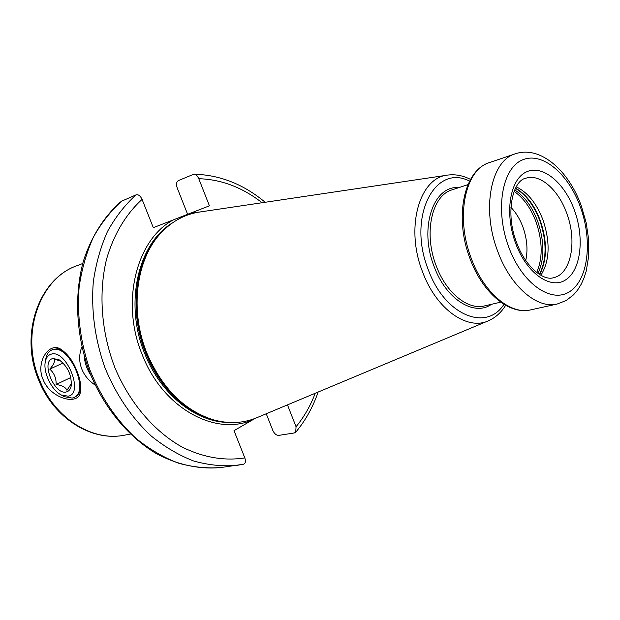 <?xml version="1.0" encoding="UTF-8"?>
<svg xmlns="http://www.w3.org/2000/svg" width="620" height="620" viewBox="0 0 620 620"><rect width="100%" height="100%" fill="white"/><g stroke="black" fill="none" stroke-linecap="round" stroke-linejoin="round"><path stroke-width="0.93" d="M525.745 260.485C528.031 250.023 527.093 238.886 522.923 227.06C519.955 219.108 515.956 212.544 510.919 207.359M516.212 186.845C527.682 192.308 536.618 203.383 543.027 220.085C550.428 242.498 549.715 260.904 540.888 275.296M446.904 175.227L200.554 211.893C185.566 213.877 172.414 220.86 161.107 232.833C136.059 258.982 129.293 310.635 147.049 353.547C162.254 388.469 184.326 410.549 213.264 419.779C229.137 424.173 244.001 423.336 257.858 417.275L487.607 321.121M201.88 211.699L190.139 213.327L173.724 219.728C136.54 238.778 120.148 302.242 142.344 354.989C163.06 408.479 215.675 436.65 252.828 419.74L234.004 430.683L244.822 457.901C245.97 461.365 245.489 463.481 243.389 464.248L236.638 465.411C222.518 466.573 208.111 465.07 193.425 460.916C178.808 455.204 164.765 446.919 151.303 436.061C131.525 417.702 116.002 394.731 104.733 367.156C94.883 338.908 91.07 310.535 93.287 282.022C95.898 263.779 100.634 246.923 107.5 231.469C115.452 217.093 124.969 204.887 136.043 194.858L121.28 201.337M190.139 213.327L209.413 205.817L198.787 178.707C197.517 175.847 195.85 174.352 193.781 174.212L178.444 180.567C176.436 181.831 176.01 184.241 177.165 187.798L187.62 214.311M136.043 194.858C138.376 194.277 140.383 195.796 142.081 199.4L153.318 227.679L173.724 219.728M287.478 404.875L296.05 426.723L295.74 432.194L294.306 432.954L278.806 435.38C276.373 435.411 274.381 433.775 272.839 430.482L266.244 413.765M95.139 385.043C88.924 380.897 84.529 375.673 81.941 369.373C78.949 361.964 78.918 354.485 81.848 346.937M76.779 370.729C80.027 378.332 81.251 385.253 80.445 391.483C79.29 406.611 50.228 398.559 43.129 379.611C35.278 362.778 49.05 340.992 61.101 349.424C67.874 354.129 73.106 361.228 76.779 370.729M252.828 419.74L255.192 418.376M121.869 200.973C110.825 210.916 101.331 222.983 93.388 237.189C86.521 252.449 81.77 269.072 79.135 287.068C76.857 315.162 80.569 343.108 90.288 370.915C101.409 398.048 116.777 420.639 136.392 438.689C149.753 449.368 163.696 457.506 178.227 463.109C192.835 467.186 207.165 468.643 221.239 467.48L243.389 464.248M90.838 375.317C86.877 369.171 84.692 362.84 84.273 356.314M62.884 350.556L57.582 348.758L52.987 349.432M45.64 359.98L46.004 357.833C46.919 353.942 48.755 351.362 51.514 350.091L52.437 349.757C68.797 343.395 90.241 391.507 73.796 397.56L72.246 398.102L64.24 396.676L62.783 395.839M74.013 397.459L75.369 396.792C78.089 395.459 79.887 392.809 80.763 388.817M68.223 396.203L61.287 394.979C51.476 390.274 42.71 371.628 45.438 361.212C46.33 357.453 48.19 355.121 51.01 354.229C66.092 348.642 84.46 393.623 68.223 396.203M66.464 391.918C54.529 395.653 40.385 361.29 52.785 358.546L58.823 359.623C67.704 366.257 71.827 375.053 71.199 385.997C70.486 389.29 68.905 391.259 66.464 391.918M60.869 360.972L54.235 359.259C55.087 361.499 53.607 364.785 49.794 369.125C54.235 373.163 56.335 378.293 56.11 384.509C62.023 385.315 65.642 387.244 66.96 390.305L71.478 383.462M56.11 384.509L70.843 377.518M49.794 369.125L63.093 362.979M514.089 191.371C523.497 197.873 530.829 208.08 536.083 221.991C542.632 241.211 542.849 258.06 536.726 272.521M538.013 273.474C544.6 258.749 544.507 241.405 537.726 221.433C532.231 206.902 524.551 196.393 514.693 189.891M515.406 188.364C525.892 194.633 534.053 205.453 539.896 220.821C546.941 241.754 546.778 259.625 539.408 274.42M539.663 274.575C547.212 259.796 547.429 241.839 540.338 220.704C534.425 205.158 526.155 194.292 515.538 188.1M516.522 242.366C525.179 266.786 543.484 281.17 553.505 277.714C571.129 274.125 577.375 241.226 566.75 213.342C558.45 189.736 539.935 173.36 525.76 178.242C512.833 180.42 504.99 212.947 516.483 242.273M574.461 210.374C564.495 182.474 542.314 164.13 526.163 172.035C509.857 179.49 504.386 213.218 515.553 243.11C526.489 273.133 550.405 289.928 565.572 279.922C580.917 270.343 584.652 238.158 574.461 210.374M580.421 207.065C568.4 173.36 541.624 150.862 521.839 160.2C501.867 168.981 494.946 210.242 508.679 246.931C522.125 283.782 551.482 303.978 569.811 291.524C588.365 279.604 592.704 240.63 580.421 207.065M581.389 206.189C569.144 171.136 540.578 145.142 515.212 153.845C491.025 160.518 481.291 208.801 497.659 251.17C510.33 286.347 537.137 309.194 557.116 304.056L566.2 300.514L573.585 294.779L577.701 289.897L581.188 284.262L584.025 277.977L586.226 271.126L588.706 256.037L588.675 239.708L586.195 222.859L581.428 206.29M557.116 304.056L530.596 309.892C510.477 315.045 483.724 292.764 471.239 258.308C455.096 216.829 465.155 169.338 489.498 162.572L515.212 153.845M500.743 302.165L484.499 305.916C467.844 310.318 446.051 292.779 436.147 265.631C423.336 233.035 431.939 195.331 452.112 189.836L467.953 184.644M458.862 187.627C433.434 185.055 418.779 227.935 434.085 266.429C445.904 299.181 474.114 316.781 491.42 304.319M503.952 304.304C486.421 332.173 444.563 315.255 428.234 269.553C407.053 216.737 435.007 163.044 469.596 181.156M505.657 305.311C501.286 312.379 495.69 317.471 488.886 320.587C467.596 331.15 436.201 309.334 422.538 271.8C404.852 227.215 419.663 176.778 448.268 175.018C455.716 174.166 463.132 175.623 470.534 179.412M213.264 419.779L212.024 419.469C183.249 410.293 161.316 388.36 146.212 353.671C128.573 311.054 135.3 259.741 160.208 233.74L161.107 232.833M164.478 229.408C136.23 253.898 127.162 308.489 145.971 353.726C160.076 389.352 189.077 415.64 217.922 420.972M227.904 422.421C195.804 422.065 160.789 394.405 144.894 354.005C123.899 303.94 137.919 243.575 172.267 222.999M39.765 380.494C54.963 418.616 92.636 441.727 124.325 435.201C91.806 441.82 53.979 418.461 38.905 380.603C19.026 334.94 38.665 278.798 77.035 265.685C39.548 278.31 19.739 334.42 39.765 380.494M142.081 199.4C125.976 214.04 113.607 234.6 106.5 259.362C98.332 293.206 101.324 332.669 115.088 368.156C129.882 403.124 154.279 431.45 182.009 447.036C203.352 457.506 224.293 461.125 244.822 457.901M296.05 426.723C304.071 416.989 310.465 405.829 315.231 393.258M262.082 202.74C242.428 187.403 221.332 179.389 198.787 178.707M530.596 309.892C509.059 315.169 482.321 292.539 469.96 258.494C454.072 217.535 463.714 170.182 489.498 162.572M130.308 434.108L124.325 435.201M82.716 263.515L77.035 265.685M221.239 467.48C199.803 469.658 177.274 464.923 155.775 453.298C127.511 436.232 103.362 406.767 89.218 371.186C76.128 335.11 74.098 295.5 83.266 261.547C91.14 236.708 104.338 216.047 121.357 201.275M295.903 432C305.528 420.469 312.937 407.154 318.13 392.049M265.182 202.275C243.497 184.202 219.751 174.848 193.944 174.212M62.713 350.432L61.101 349.424M80.747 389.12L80.445 391.483M53.119 349.37L51.514 350.091M61.287 394.979L64.24 396.676M45.438 361.212L46.004 357.833M59.962 360.321L58.823 359.623M71.432 384.322L71.199 385.997"/></g></svg>
